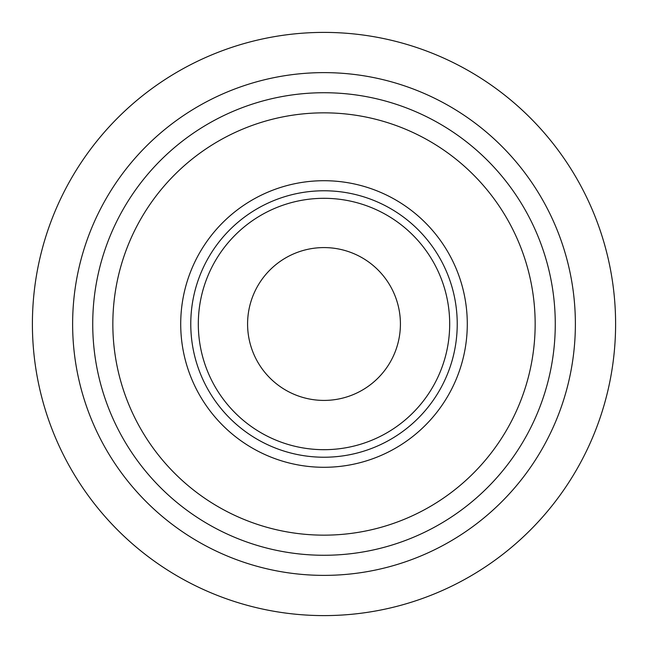 <?xml version="1.0" encoding="UTF-8"?>
<svg xmlns="http://www.w3.org/2000/svg" width="648" height="648" viewBox="0 0 648 648"><rect width="100%" height="100%" fill="white"/><g stroke="black" fill="none" stroke-linecap="round" stroke-linejoin="round"><path stroke-width="0.97" d="M198.312 324A125.688 125.688 0 0 0 324 449.688A125.688 125.688 0 0 0 449.688 324A125.688 125.688 0 0 0 324 198.312A125.688 125.688 0 0 0 198.312 324M467.289 324A143.289 143.289 0 0 1 324 467.289A143.289 143.289 0 0 1 180.711 324A143.289 143.289 0 0 1 324 180.711A143.289 143.289 0 0 1 467.289 324M190.771 324A133.229 133.229 0 0 0 324 457.229A133.229 133.229 0 0 0 457.229 324A133.229 133.229 0 0 0 324 190.771A133.229 133.229 0 0 0 190.771 324M324 615.6A291.6 291.6 0 0 0 615.6 324A291.6 291.6 0 0 0 324 32.4A291.6 291.6 0 0 0 32.4 324A291.6 291.6 0 0 0 324 615.6M324 575.375A251.375 251.375 0 0 0 575.375 324A251.375 251.375 0 0 0 324 72.625A251.375 251.375 0 0 0 72.625 324A251.375 251.375 0 0 0 324 575.375M324 555.271A231.271 231.271 0 0 0 555.271 324A231.271 231.271 0 0 0 324 92.729A231.271 231.271 0 0 0 92.729 324A231.271 231.271 0 0 0 324 555.271M324 535.159A211.159 211.159 0 0 0 535.159 324A211.159 211.159 0 0 0 324 112.841A211.159 211.159 0 0 0 112.841 324A211.159 211.159 0 0 0 324 535.159M400.415 324A76.415 76.415 0 0 1 324 400.415A76.415 76.415 0 0 1 247.585 324A76.415 76.415 0 0 1 324 247.585A76.415 76.415 0 0 1 400.415 324"/></g></svg>
